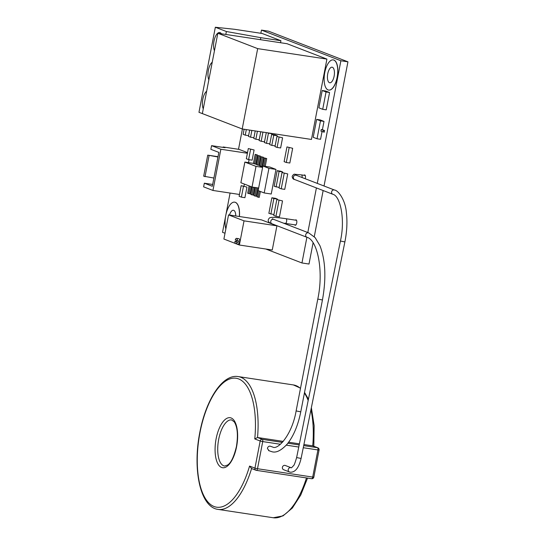 <?xml version="1.0" encoding="UTF-8"?>
<svg xmlns="http://www.w3.org/2000/svg" width="545" height="545" viewBox="0 0 545 545"><rect width="100%" height="100%" fill="white"/><g stroke="black" fill="none" stroke-linecap="round" stroke-linejoin="round"><path stroke-width="0.82" d="M305.214 178.733A2.739 1.165 -81.4 0 0 305.377 178.072A2.739 1.165 -81.4 0 0 304.682 174.931A2.739 1.165 -81.4 0 0 303.981 175.279M294.688 224.826A2.739 1.165 -81.4 0 0 295.213 225.276A2.739 1.165 -81.4 0 0 296.725 222.994A2.739 1.165 -81.4 0 0 296.03 219.86A2.739 1.165 -81.4 0 0 295.397 220.132M239.309 216.508A16.071 6.833 -81.4 0 0 234.657 202.154A16.071 6.833 -81.4 0 0 225.746 215.534A16.071 6.833 -81.4 0 0 225.848 228.859M324.759 72.601A15.267 6.492 -81.4 0 0 328.649 90.082A15.267 6.492 -81.4 0 0 337.11 77.37A15.267 6.492 -81.4 0 0 333.213 59.896A15.267 6.492 -81.4 0 0 324.759 72.601M328.71 90.089A15.267 6.492 -81.4 0 0 328.764 90.095A15.267 6.492 -81.4 0 0 337.226 77.39A15.267 6.492 -81.4 0 0 333.336 59.909A15.267 6.492 -81.4 0 0 333.274 59.902M236.353 240.284A2.698 1.145 -81.4 0 0 236.237 240.781A2.698 1.145 -81.4 0 0 236.142 241.51L238.24 242.321A2.698 1.145 -81.4 0 0 238.417 241.626A2.698 1.145 -81.4 0 0 238.519 240.842L235.256 239.855A2.698 1.145 -81.4 0 1 236.557 238.363L238.908 238.717A2.698 1.145 -81.4 0 1 239.589 241.803A2.698 1.145 -81.4 0 1 238.097 244.051L235.747 243.697A2.698 1.145 -81.4 0 0 237.068 242.144L238.24 242.321M236.142 241.51L234.963 241.326A2.698 1.145 -81.4 0 0 235.747 243.697M206.664 91.213A10.294 4.38 -81.4 0 0 202.815 99.197A10.294 4.38 -81.4 0 0 203.265 108.843M212.243 62.212A10.294 4.38 -81.4 0 0 208.394 70.203A10.294 4.38 -81.4 0 0 208.851 79.849M221.406 33.776A10.294 4.38 -81.4 0 0 219.703 32.523A10.294 4.38 -81.4 0 0 214.001 41.093A10.294 4.38 -81.4 0 0 214.458 50.74M334.119 76.218A7.875 3.352 -81.4 0 0 332.109 67.198A7.875 3.352 -81.4 0 0 327.749 73.759A7.875 3.352 -81.4 0 0 329.752 82.772A7.875 3.352 -81.4 0 0 334.119 76.218M235.767 215.97A7.875 3.352 -81.4 0 0 233.43 210.261A7.875 3.352 -81.4 0 0 229.506 215.023M246.953 187.085L241.156 185.675L239.119 196.275L241.387 197.147L244.909 197.685L246.953 187.085L241.156 185.675M277.132 136.488L277.276 135.76L275.171 134.949L271.648 134.417L269.693 144.575L271.791 145.386L273.753 135.228L277.276 135.76M282.583 137.81L276.962 136.468L275 146.625L277.105 147.436L280.627 147.968L282.583 137.81L276.962 136.468M282.48 172.608L282.61 171.941L280.695 171.205L277.173 170.667L274.176 186.254L279.149 187.453M287.726 173.916L282.024 172.54L279.047 187.991L281.227 188.836L284.749 189.367L287.726 173.916L282.024 172.54M254.099 149.97L248.302 148.567L246.34 158.745L248.615 159.624L252.137 160.155L254.099 149.97L248.302 148.567M275.981 169.406L269.925 167.07L262.881 166L258.139 190.614L264.196 192.95L271.24 194.013L275.981 169.406L268.93 168.337L262.881 166M247.519 152.641L239.057 149.378L223.171 146.973L223.089 147.395M243.99 186.104L244.378 184.081M248.506 162.628L249.072 159.692M257.676 48.621L242.205 128.967L311.447 139.445L326.918 59.098L287.065 43.716L217.823 33.238L257.676 48.621L326.918 59.098M225.63 216.195L222.523 232.306L225.003 233.26M265.81 249.017L301.95 262.969L306.903 237.273M307.816 232.538L316.407 187.93M317.279 183.392L340.891 60.761L261.464 30.104L260.851 33.279M242.416 129.002L238.512 149.296M230.085 193.046L225.882 214.88M280.934 40.718L262.193 33.483L234.52 29.294L215.343 27.25L226.386 31.515L260.823 37.673L280.934 40.718L280.546 42.728M236.087 243.744L239.378 245.018L272.262 249.992L276.915 225.834L261.423 219.853L228.546 214.88L223.893 239.037L235.386 243.472M255.728 164.065L257.478 154.991L255.183 154.385L253.432 163.452L256.566 164.386M260.558 156.183L258.262 155.57L256.511 164.645L257.635 165.074L258.807 165.251L260.558 156.183L258.262 155.57M259.645 165.578L258.807 165.251M263.637 157.369L261.341 156.762L259.59 165.83L260.714 166.266L261.886 166.443L263.637 157.369L261.341 156.762M262.724 166.763L261.886 166.443M265.211 166.354L266.716 158.561L264.42 157.948L262.683 167.022M252.028 187.037L256.007 166.382L244.862 162.076L240.883 182.732L252.028 187.037L258.637 188.039L256.94 196.786L259.229 197.392L260.367 191.472M255.414 187.548L253.861 195.594L254.978 196.03L256.15 196.207L257.751 187.902M252.199 187.064L250.782 194.408L251.899 194.838L253.071 195.015L254.535 187.419M249.113 185.906L247.703 193.223L249.992 193.829L251.347 186.772M292.658 148.294L286.956 146.918L284.122 161.647L286.295 162.492L289.824 163.023L292.658 148.294L286.956 146.918M282.521 200.921L276.819 199.552L273.753 215.486L275.927 216.331L279.456 216.862L282.521 200.921L276.819 199.552M277.282 199.62L277.385 199.082L275.382 198.305L271.86 197.774L268.862 213.347L273.924 214.587M271.826 134.445L271.962 133.709L270.947 133.321M329.568 92.514L325.747 91.042L322.218 90.511L318.886 107.835L322.708 109.313L326.23 109.845L329.568 92.514L326.039 91.982L322.218 90.511M323.117 131.985L323.43 130.378L321.23 129.526L320.923 131.134L324.295 132.162L324.602 130.555L322.402 129.703L324.002 121.399L320.181 119.92L316.659 119.389L313.212 137.299L317.033 138.771L320.48 120.867L324.002 121.399M317.033 138.771L320.555 139.302L322.047 131.57M239.425 216.522A16.071 6.833 -81.4 0 0 234.772 202.175A16.071 6.833 -81.4 0 0 234.711 202.161M321.23 129.526L322.402 129.703M244.862 162.076L253.452 163.377M256.007 166.382L262.615 167.376M212.666 184.455L204.327 183.195L203.626 186.86L212.938 190.45L220.868 149.248L211.562 145.651L225.03 147.688L223.171 146.973M204.327 183.195L212.318 186.281L218.838 152.396L210.854 149.316L211.562 145.651M237.341 240.665A2.698 1.145 -81.4 0 0 236.557 238.363M301.95 262.969L309.001 264.032L313.089 242.791M314.267 236.673L323.151 190.539M324.03 185.995L347.942 61.83L268.508 31.167L261.464 30.104M340.891 60.761L347.942 61.83M215.343 27.25L198.966 112.304L210.145 116.596M260.435 39.683L260.823 37.673M225.821 34.444L226.386 31.515M242.205 128.967L202.352 113.585L217.823 33.238M239.378 245.018L244.031 220.854L228.546 214.88M244.031 220.854L276.915 225.834M234.963 241.326L237.068 242.144M220.868 149.248L247.396 153.261M218.014 156.694L207.734 155.141L203.68 176.192L213.899 178.045M212.938 190.45L239.466 194.463M217.952 156.994L207.734 155.141M209.062 155.652L205.009 176.703M258.058 197.215L259.243 191.043M264.039 166.177L265.538 158.384L266.716 158.561M265.538 158.384L264.42 157.948M254.978 196.03L256.572 187.725M260.714 166.266L262.458 157.192M251.899 194.838L253.357 187.242M257.635 165.074L259.379 156.006M248.82 193.652L250.223 186.342M254.556 163.888L256.3 154.814L257.478 154.991M256.3 154.814L255.183 154.385M264.196 192.95L268.93 168.337M248.615 159.624L250.577 149.439M286.295 162.492L289.136 147.763M281.227 188.836L284.197 173.385M275.927 216.331L278.999 200.39M276.09 186.99L279.088 171.409L277.173 170.667M279.088 171.409L282.61 171.941M270.865 214.124L273.863 198.55L271.86 197.774M273.863 198.55L277.385 199.082M277.105 147.436L279.06 137.279M271.791 145.386L275.143 145.89M273.753 135.228L271.648 134.417M266.294 132.612L264.386 142.524L266.485 143.335L268.44 133.178L271.962 133.709M266.485 143.335L269.836 143.839M268.44 133.178L267.425 132.782M260.748 131.774L259.073 140.474L261.178 141.284L262.942 132.108M261.178 141.284L264.529 141.789M255.21 130.936L253.766 138.423L255.864 139.234L257.404 131.27M255.864 139.234L259.216 139.745M249.665 130.098L248.459 136.373L250.557 137.183L251.858 130.432M250.557 137.183L253.909 137.694M244.126 129.26L243.145 134.329L245.25 135.14L246.313 129.594M245.25 135.14L248.595 135.644M241.387 197.147L243.431 186.553M322.708 109.313L326.039 91.982M320.48 120.867L316.659 119.389M316.073 122.23L315.793 123.892M323.43 130.378L324.602 130.555M269.148 450.783L267.452 448.583A2.371 2.112 -61.7 0 1 270.742 446.375L272.786 447.084C277.882 450.204 292.113 434.746 296.119 410.93L300.772 411.829C298.006 425.536 293.462 436.313 287.126 444.175C281.295 450.47 276.26 453.004 272.016 451.757L268.562 450.586M302.025 177.5L302.025 177.5A2.275 0.967 -81.4 0 0 301.446 174.897L294.995 174.298C294.15 173.896 293.203 174.57 292.168 176.335C292.413 178.331 293.224 179.394 294.593 179.509A2.275 2.051 111.1 0 1 295.84 175.163A2.275 2.051 111.1 0 1 296.228 175.265L334.473 190.028C338.098 190.219 345.401 199.783 346.382 212.618C347.444 221.774 346.947 231.543 344.883 241.932L301.092 458.461L296.63 457.555C295.043 462.984 294 465.682 293.517 465.648C291.916 467.481 291.112 468.169 291.098 467.712L285.267 465.471A2.275 2.051 111.1 0 0 282.467 467.065A2.275 2.051 111.1 0 0 283.632 469.715L289.388 471.936A2.275 2.051 -68.9 0 1 291.023 467.692A2.275 2.051 -68.9 0 1 291.057 467.705M303.688 445.612L317.497 447.704A1.969 1.771 -68.9 0 1 317.837 447.792L312.728 445.865A67.164 28.565 -81.4 0 0 310.95 409.717M251.586 468.55A67.164 28.565 98.6 0 1 218.075 509.398C200.199 507.313 192.44 469.32 199.811 432.437C205.942 399.792 222.489 373.87 238.172 376.575A67.164 28.565 98.6 0 1 257.533 437.512L254.767 438.929A65.196 27.727 -81.4 0 0 235.719 378.203A65.196 27.727 -81.4 0 0 199.988 432.539A65.196 27.727 -81.4 0 0 211.358 505.079A65.196 27.727 -81.4 0 0 249.569 466.07L254.944 468.148L260.169 441.014L254.767 438.929M282.378 442.39L262.302 439.352L257.533 437.512L283.264 441.402M288.659 442.22L299.403 443.848M303.912 444.529L312.728 445.865L317.497 447.704A1.969 0.838 98.6 0 1 317.926 449.938L303.265 447.718M251.599 468.509L249.569 466.07M334.473 190.028A2.275 2.051 111.1 0 0 331.667 191.622A2.275 2.051 111.1 0 0 332.832 194.272C340.169 195.778 345.462 218.886 340.427 241.026L296.63 457.555M344.883 241.932L340.427 241.026M317.79 299.069L322.442 299.968C326.332 278.325 325.508 260.258 319.97 245.761L315.146 237.634L308.715 232.885A2.371 2.139 111.1 0 0 308.307 232.776L308.307 232.776A2.371 2.139 111.1 0 0 307.005 237.313C317.17 239.725 324.009 270.163 317.79 299.069L296.119 410.93M295.84 224.996L285.301 223.402A2.371 1.008 -81.4 0 0 286.616 221.427A2.371 1.008 -81.4 0 0 286.009 218.715C275.675 217.162 271.233 217.23 270.708 217.55C269.768 217.503 268.964 218.232 268.297 219.751C267.84 221.508 269.087 222.864 272.037 223.811L307.005 237.313M272.766 219.274L272.35 218.749L273.747 219.39A2.371 2.139 111.1 0 0 270.77 221.277A2.371 2.139 111.1 0 0 272.037 223.811M289.749 472.031A2.275 2.051 -68.9 0 1 289.388 471.936L290.349 472.202C295.267 472.379 298.851 467.801 301.092 458.461M308.177 400.459A67.164 28.565 -81.4 0 0 304.423 393.047M300.486 388.428A67.164 28.565 -81.4 0 0 293.367 384.927L300.54 388.169M236.591 446.668A25.295 10.757 98.6 0 1 221.597 467.467A25.295 10.757 98.6 0 1 216.127 438.773A25.295 10.757 98.6 0 1 231.128 417.974A25.295 10.757 98.6 0 1 236.591 446.668M218.688 439.345A23.326 9.919 -81.4 0 0 224.635 466.05L227.687 465.008C231.066 462.828 233.975 456.683 236.421 446.566C238.22 435.203 237.491 426.96 234.234 421.844L231.611 419.929A23.326 9.919 -81.4 0 0 218.688 439.345M218.075 509.398L273.27 517.75A67.164 28.565 -81.4 0 0 306.46 477.931M280.403 444.264L262.724 441.586L257.499 468.72L312.701 477.073A1.969 0.838 98.6 0 1 311.611 478.714A1.969 0.838 98.6 0 1 311.529 478.694L256.491 470.362M251.245 468.414L255.993 470.253A1.969 1.969 0 0 0 256.409 470.362A1.969 0.838 98.6 0 1 256.334 470.342A1.969 1.771 111.1 0 1 254.944 468.148L257.499 468.72A1.969 0.838 98.6 0 1 256.409 470.362L311.611 478.714A1.969 1.969 0 0 0 313.831 477.141L312.701 477.073L317.926 449.938L319.063 450A1.969 1.969 0 0 0 317.837 447.792M298.762 447.036L286.282 445.149M287.896 443.228L299.185 444.931M260.169 441.014L262.724 441.586A1.969 0.838 98.6 0 0 262.302 439.352A1.969 1.771 111.1 0 0 260.169 441.014M294.593 179.509L332.832 194.272M322.442 299.968L300.772 411.829M304.546 392.393L308.436 399.192M311.365 407.66L314.138 425.631L313.818 446.246M238.172 376.575L293.367 384.927M313.831 477.141L319.063 450M307.55 478.101L300.745 495.051L292.358 508.029L283.005 515.897L273.27 517.75M273.747 219.39L308.715 232.885M285.301 223.402L283.441 223.13M296.548 220.309L286.009 218.715M305.248 175.47L301.446 174.897"/></g></svg>
